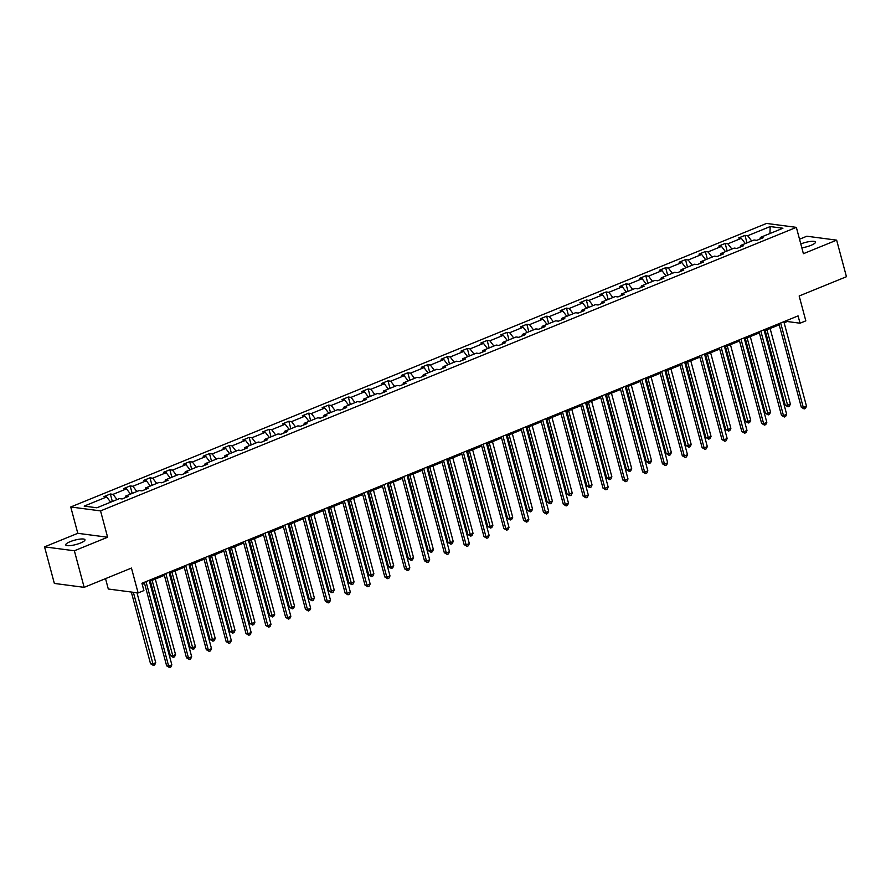 <?xml version="1.0" encoding="UTF-8"?>
<svg xmlns="http://www.w3.org/2000/svg" width="891" height="891" viewBox="0 0 891 891"><rect width="100%" height="100%" fill="white"/><g stroke="black" fill="none" stroke-linecap="round" stroke-linejoin="round"><path stroke-width="1.34" d="M80.502 543.02A9.957 2.272 -15 0 0 84.968 539.768A9.957 2.272 -15 0 0 70.189 541.661A9.957 2.272 -15 0 0 65.734 544.913A9.957 2.272 -15 0 0 80.502 543.02M801.833 247.809A9.957 2.272 -15 0 0 811.01 245.337A9.957 2.272 -15 0 0 815.465 242.085A9.957 2.272 -15 0 0 800.797 243.945M107.611 537.228L77.795 533.308L44.55 546.862L74.365 550.772L107.611 537.228L100.549 510.899L796.354 227.361L803.404 253.69L836.649 240.147L806.845 236.226L799.528 239.211M836.649 240.147L846.45 276.711L799.16 295.99L805.82 320.849L800.04 323.21L798.08 315.893L141.936 583.271L143.897 590.577L138.116 592.938L131.456 568.068L84.155 587.347L54.351 583.427L44.55 546.862M74.365 550.772L84.155 587.347M105.528 578.638L108.301 589.018L138.116 592.938M77.795 533.308L70.745 506.979L766.538 223.441L796.354 227.361M110.673 502.179L106.675 496.944L103.98 496.588L110.339 493.993L112.344 501.488M751.681 240.971L747.683 235.736L770.18 226.559L782.922 228.241L760.413 237.407L763.108 237.763L756.76 240.347L754.053 240.002L740.577 245.493L743.283 245.838L736.924 248.433L734.229 248.077L720.752 253.567L723.447 253.924L717.088 256.519L714.393 256.163L700.916 261.653L703.612 262.01L697.263 264.594L694.557 264.237L681.08 269.728L683.787 270.084L677.427 272.679L674.721 272.323L661.256 277.814L663.951 278.17L657.591 280.765L654.896 280.409L641.42 285.9L644.115 286.256L637.756 288.84L635.06 288.484L621.584 293.974L624.279 294.331L617.931 296.926L615.224 296.569L601.748 302.06L604.454 302.417L598.095 305L595.4 304.655L581.923 310.146L584.619 310.502L578.259 313.086L575.564 312.73L562.087 318.221L564.783 318.577L558.434 321.172L555.728 320.816L542.251 326.306L544.958 326.663L538.598 329.247L535.892 328.902L522.416 334.392L525.122 334.738L518.762 337.333L516.067 336.976L502.591 342.467L505.286 342.823L498.927 345.418L496.231 345.062L482.755 350.553L485.45 350.909L479.102 353.493L476.395 353.137L462.919 358.627L465.625 358.984L459.266 361.579L456.571 361.223L443.094 366.713L445.79 367.07L439.43 369.665L436.735 369.308L423.258 374.799L425.954 375.156L419.594 377.739L416.899 377.383L403.423 382.874L406.129 383.23L399.769 385.825L397.063 385.469L383.587 390.96L386.293 391.316L379.934 393.9L377.238 393.555L363.762 399.045L366.457 399.402L360.098 401.986L357.402 401.629L343.926 407.12L346.621 407.477L340.273 410.072L337.566 409.715L324.09 415.206L326.797 415.562L320.437 418.146L317.742 417.801L304.265 423.292L306.961 423.637L300.601 426.232L297.906 425.876L284.429 431.367L287.125 431.723L280.765 434.318L278.07 433.962L264.594 439.452L267.289 439.809L260.94 442.393L258.234 442.036L244.758 447.538L247.464 447.883L241.105 450.478L238.409 450.122L224.933 455.613L227.628 455.969L221.269 458.564L218.573 458.208L205.097 463.699L207.792 464.055L201.444 466.639L198.738 466.283L185.261 471.773L187.968 472.13L181.608 474.725L178.913 474.368L165.436 479.859L168.132 480.216L161.772 482.811L159.077 482.454L145.601 487.945L148.296 488.301L141.936 490.885L139.241 490.529L125.765 496.02L128.46 496.376L122.112 498.971L119.405 498.615L96.907 507.781L84.177 506.11L106.675 496.944M100.549 510.899L70.745 506.979M117.033 499.584L113.034 494.349L110.339 493.993M113.034 494.349L126.511 488.858L123.816 488.502L130.164 485.918L132.18 493.414M136.869 491.498L132.87 486.263L130.164 485.918M132.87 486.263L146.347 480.772L143.64 480.416L150 477.832L152.016 485.328M156.693 483.423L152.695 478.189L150 477.832M152.695 478.189L166.171 472.698L163.476 472.341L169.836 469.746L171.84 477.242M176.529 475.337L172.531 470.103L169.836 469.746M172.531 470.103L186.007 464.612L183.312 464.256L189.672 461.672L191.676 469.167M196.365 467.252L192.367 462.017L189.672 461.672M192.367 462.017L205.843 456.526L203.148 456.181L209.496 453.586L211.512 461.081M216.19 459.177L212.203 453.942L209.496 453.586M212.203 453.942L225.679 448.451L222.973 448.095L229.332 445.5L231.337 453.007M236.026 451.091L232.028 445.856L229.332 445.5M232.028 445.856L245.504 440.366L242.809 440.009L249.168 437.425L251.173 444.921M255.862 443.005L251.863 437.782L249.168 437.425M251.863 437.782L265.34 432.291L262.645 431.935L268.993 429.339L271.009 436.835M275.698 434.931L271.699 429.696L268.993 429.339M271.699 429.696L285.176 424.205L282.469 423.849L288.829 421.254L290.845 428.76M295.522 426.845L291.535 421.61L288.829 421.254M291.535 421.61L305.012 416.119L302.305 415.763L308.665 413.179L310.669 420.675M315.358 418.77L311.36 413.535L308.665 413.179M311.36 413.535L324.836 408.045L322.141 407.688L328.501 405.093L330.505 412.589M335.194 410.684L331.196 405.45L328.501 405.093M331.196 405.45L344.672 399.959L341.977 399.602L348.325 397.018L350.341 404.514M355.019 402.598L351.032 397.364L348.325 397.018M351.032 397.364L364.508 391.873L361.802 391.517L368.161 388.933L370.166 396.428M374.855 394.524L370.856 389.289L368.161 388.933M370.856 389.289L384.333 383.798L381.638 383.442L387.997 380.847L390.002 388.342M394.691 386.438L390.692 381.203L387.997 380.847M390.692 381.203L404.169 375.712L401.473 375.356L407.822 372.772L409.838 380.268M414.527 378.352L410.528 373.117L407.822 372.772M410.528 373.117L424.005 367.627L421.298 367.281L427.658 364.686L429.674 372.182M434.351 370.277L430.364 365.043L427.658 364.686M430.364 365.043L443.841 359.552L441.134 359.196L447.494 356.6L449.498 364.107M454.187 362.192L450.189 356.957L447.494 356.6M450.189 356.957L463.665 351.466L460.97 351.11L467.33 348.526L469.334 356.021M474.023 354.106L470.025 348.882L467.33 348.526M470.025 348.882L483.501 343.391L480.806 343.035L487.154 340.44L489.17 347.935M493.848 346.031L489.861 340.796L487.154 340.44M489.861 340.796L503.337 335.306L500.631 334.949L506.99 332.354L508.995 339.861M513.684 337.945L509.685 332.711L506.99 332.354M509.685 332.711L523.162 327.22L520.467 326.863L526.826 324.279L528.831 331.775M533.52 329.87L529.521 324.636L526.826 324.279M529.521 324.636L542.998 319.145L540.302 318.789L546.662 316.194L548.667 323.689M553.356 321.785L549.357 316.55L546.662 316.194M549.357 316.55L562.834 311.059L560.138 310.703L566.487 308.119L568.503 315.614M573.18 313.699L569.193 308.464L566.487 308.119M569.193 308.464L582.669 302.973L579.963 302.617L586.323 300.033L588.327 307.529M593.016 305.624L589.018 300.39L586.323 300.033M589.018 300.39L602.494 294.899L599.799 294.542L606.158 291.947L608.163 299.443M612.852 297.538L608.854 292.304L606.158 291.947M608.854 292.304L622.33 286.813L619.635 286.457L625.983 283.873L627.999 291.368M632.688 289.452L628.69 284.218L625.983 283.873M628.69 284.218L642.166 278.727L639.46 278.382L645.819 275.787L647.835 283.282M652.513 281.378L648.514 276.143L645.819 275.787M648.514 276.143L661.991 270.652L659.295 270.296L665.655 267.701L667.66 275.208M672.349 273.292L668.35 268.057L665.655 267.701M668.35 268.057L681.827 262.567L679.131 262.21L685.491 259.626L687.496 267.122M692.184 265.206L688.186 259.983L685.491 259.626M688.186 259.983L701.663 254.481L698.967 254.135L705.316 251.54L707.331 259.036M712.009 257.131L708.022 251.897L705.316 251.54M708.022 251.897L721.498 246.406L718.792 246.05L725.151 243.455L727.156 250.961M731.845 249.046L727.847 243.811L725.151 243.455M727.847 243.811L741.323 238.32L738.628 237.964L744.987 235.38L746.992 242.875M747.683 235.736L744.987 235.38M125.263 497.69L125.765 496.02M130.509 494.093L126.511 488.858M145.088 489.605L145.601 487.945M150.345 486.007L146.347 480.772M164.924 481.519L165.436 479.859M170.17 477.932L166.171 472.698M184.76 473.444L185.261 471.773M190.006 469.847L186.007 464.612M204.585 465.358L205.097 463.699M209.842 461.761L205.843 456.526M224.421 457.272L224.933 455.613M229.666 453.686L225.679 448.451M244.257 449.198L244.758 447.538M249.502 445.6L245.504 440.366M264.092 441.112L264.594 439.452M269.338 437.514L265.34 432.291M283.917 433.026L284.429 431.367M289.174 429.44L285.176 424.205M303.753 424.951L304.265 423.292M308.999 421.354L305.012 416.119M323.589 416.865L324.09 415.206M328.835 413.268L324.836 408.045M343.425 408.78L343.926 407.12M348.671 405.193L344.672 399.959M363.25 400.705L363.762 399.045M368.495 397.108L364.508 391.873M383.085 392.619L383.587 390.96M388.331 389.033L384.333 383.798M402.921 384.544L403.423 382.874M408.167 380.947L404.169 375.712M422.746 376.459L423.258 374.799M428.003 372.861L424.005 367.627M442.582 368.373L443.094 366.713M447.828 364.787L443.841 359.552M462.418 360.298L462.919 358.627M467.664 356.701L463.665 351.466M482.254 352.212L482.755 350.553M487.5 348.615L483.501 343.391M502.079 344.126L502.591 342.467M507.324 340.54L503.337 335.306M521.914 336.052L522.416 334.392M527.16 332.454L523.162 327.22M541.75 327.966L542.251 326.306M546.996 324.369L542.998 319.145M561.575 319.88L562.087 318.221M566.832 316.294L562.834 311.059M581.411 311.805L581.923 310.146M586.657 308.208L582.669 302.973M601.247 303.72L601.748 302.06M606.493 300.133L602.494 294.899M621.083 295.645L621.584 293.974M626.328 292.048L622.33 286.813M640.907 287.559L641.42 285.9M646.153 283.962L642.166 278.727M660.743 279.473L661.256 277.814M665.989 275.887L661.991 270.652M680.579 271.399L681.08 269.728M685.825 267.801L681.827 262.567M700.404 263.313L700.916 261.653M705.661 259.715L701.663 254.481M720.24 255.227L720.752 253.567M725.486 251.641L721.498 246.406M740.076 247.152L740.577 245.493M745.322 243.555L741.323 238.32M759.912 239.066L760.413 237.407M784.136 322.798L787.265 321.528L800.04 323.21M142.237 584.373L144.554 583.427M149.488 581.422L164.389 575.352M169.323 573.336L184.225 567.266M189.159 565.262L204.061 559.18M208.984 557.176L223.886 551.106M228.82 549.09L243.722 543.02M248.656 541.015L263.558 534.934M268.481 532.929L283.383 526.859M288.316 524.844L303.218 518.774M308.152 516.769L323.054 510.699M327.988 508.683L342.89 502.613M347.813 500.597L362.715 494.527M367.649 492.523L382.551 486.453M387.485 484.437L402.387 478.367M407.31 476.362L422.223 470.281M427.145 468.276L442.047 462.206M446.981 460.19L461.883 454.12M466.817 452.116L481.719 446.035M486.642 444.03L501.544 437.96M506.478 435.944L521.38 429.874M526.314 427.869L541.216 421.788M546.15 419.784L561.052 413.714M565.974 411.698L580.876 405.628M585.81 403.623L600.712 397.553M605.646 395.537L620.548 389.467M625.471 387.462L640.373 381.381M645.307 379.377L660.209 373.307M665.143 371.291L680.045 365.221M684.979 363.216L699.88 357.135M704.803 355.13L719.705 349.06M724.639 347.045L739.541 340.975M744.475 338.97L759.377 332.889M764.3 330.884L779.202 324.814M786.965 320.426L787.265 321.528M769.935 233.52L770.18 226.559M778.912 323.7L801.299 407.243L803.303 407.499L780.661 322.988M806.489 406.207L805.442 408.423L804.161 408.936L803.303 407.499L806.489 406.207L783.846 321.696M804.161 408.936L801.299 407.243M765.191 330.528L785.183 405.115L787.198 405.383L790.373 404.091L770.125 328.512M766.939 329.815L788.056 406.819L785.183 405.115M790.373 404.091L789.326 406.296L788.056 406.819M759.076 331.786L781.463 415.317L783.479 415.585L760.825 331.073M786.653 414.293L785.606 416.498L784.336 417.021L783.479 415.585L786.653 414.293L764.01 329.781M784.336 417.021L781.463 415.317M739.24 339.872L761.627 423.403L763.643 423.671L741 339.159M766.817 422.367L765.77 424.584L764.5 425.096L763.643 423.671L766.817 422.367L744.174 337.856M764.5 425.096L761.627 423.403M745.355 338.602L765.347 413.201L767.363 413.469L770.537 412.177L750.289 336.598M747.115 337.889L768.22 414.905L765.347 413.201M770.537 412.177L769.49 414.382L768.22 414.905M725.53 346.688L745.511 421.287L747.527 421.554L750.701 420.251L730.453 344.683M727.279 345.975L748.384 422.98L745.511 421.287M750.701 420.251L749.654 422.468L748.384 422.98M719.416 347.947L741.791 431.489L743.807 431.745L721.164 347.234M746.992 430.453L745.934 432.67L744.664 433.182L743.807 431.745L746.992 430.453L724.338 345.942M744.664 433.182L741.791 431.489M705.694 354.774L725.675 429.362L727.691 429.629L730.876 428.337L710.628 352.758M707.443 354.05L728.548 431.066L725.675 429.362M730.876 428.337L729.829 430.542L728.548 431.066M699.58 356.032L721.966 439.564L723.982 439.831L701.328 355.32M727.156 438.539L726.109 440.744L724.84 441.268L723.982 439.831L727.156 438.539L704.514 354.028M724.84 441.268L721.966 439.564M685.858 362.849L705.85 437.448L707.866 437.715L711.04 436.412L690.792 360.844M687.607 362.136L708.724 439.14L705.85 437.448M711.04 436.412L709.993 438.628L708.724 439.14M679.744 364.118L702.13 447.65L704.146 447.917L681.504 363.394M707.32 446.614L706.273 448.83L705.004 449.342L704.146 447.917L707.32 446.614L684.678 362.102M705.004 449.342L702.13 447.65M666.023 370.934L686.014 445.533L688.03 445.79L691.204 444.498L670.956 368.919M667.782 370.222L688.888 447.226L686.014 445.533M691.204 444.498L690.157 446.714L688.888 447.226M659.919 372.193L682.294 455.735L684.31 455.992L661.668 371.48M687.484 454.7L686.438 456.905L685.168 457.428L684.31 455.992L687.484 454.7L664.842 370.188M685.168 457.428L682.294 455.735M646.198 379.02L666.178 453.608L668.194 453.875L671.38 452.583L651.121 377.004M647.946 378.296L669.052 455.312L666.178 453.608M671.38 452.583L670.322 454.789L669.052 455.312M640.083 380.279L662.458 463.81L664.474 464.077L641.832 379.566M667.66 462.785L666.613 464.991L665.332 465.514L664.474 464.077L667.66 462.785L645.006 378.263M665.332 465.514L662.458 463.81M626.362 387.095L646.354 461.694L648.358 461.961L651.544 460.658L631.296 385.09M628.11 386.382L649.227 463.387L646.354 461.694M651.544 460.658L650.497 462.875L649.227 463.387M620.247 388.353L642.634 471.896L644.65 472.163L621.996 387.641M647.824 470.86L646.777 473.076L645.507 473.589L644.65 472.163L647.824 470.86L625.181 386.349M645.507 473.589L642.634 471.896M606.526 395.181L626.518 469.78L628.534 470.036L631.708 468.744L611.46 393.165M608.286 394.468L629.391 471.473L626.518 469.78M631.708 468.744L630.661 470.96L629.391 471.473M600.411 396.439L622.798 479.971L624.814 480.238L602.171 395.727M627.988 478.946L626.941 481.151L625.671 481.675L624.814 480.238L627.988 478.946L605.345 394.435M625.671 481.675L622.798 479.971M580.587 404.525L602.962 488.056L604.978 488.324L582.335 403.812M608.163 487.032L607.105 489.237L605.835 489.76L604.978 488.324L608.163 487.032L585.51 402.509M605.835 489.76L602.962 488.056M560.751 412.6L583.137 496.142L585.142 496.398L562.499 411.887M588.327 495.106L587.28 497.323L586.011 497.835L585.142 496.398L588.327 495.106L565.685 410.595M586.011 497.835L583.137 496.142M540.915 420.686L563.301 504.217L565.317 504.484L542.675 419.973M568.491 503.192L567.444 505.397L566.175 505.921L565.317 504.484L568.491 503.192L545.849 418.681M566.175 505.921L563.301 504.217M521.079 428.771L543.465 512.303L545.481 512.57L522.839 428.059M548.656 511.267L547.609 513.483L546.339 513.996L545.481 512.57L548.656 511.267L526.013 426.756M546.339 513.996L543.465 512.303M501.254 436.846L523.63 520.389L525.645 520.645L503.003 436.133M528.831 519.353L527.784 521.569L526.503 522.081L525.645 520.645L528.831 519.353L506.177 434.841M526.503 522.081L523.63 520.389M481.418 444.932L503.805 528.463L505.821 528.731L483.167 444.219M508.995 527.439L507.948 529.644L506.678 530.167L505.821 528.731L508.995 527.439L486.352 442.927M506.678 530.167L503.805 528.463M461.583 453.018L483.969 536.549L485.985 536.816L463.342 452.294M489.159 535.513L488.112 537.73L486.842 538.242L485.985 536.816L489.159 535.513L466.516 451.002M486.842 538.242L483.969 536.549M441.758 461.093L464.133 544.635L466.149 544.891L443.506 460.38M469.334 543.599L468.276 545.815L467.007 546.328L466.149 544.891L469.334 543.599L446.681 459.088M467.007 546.328L464.133 544.635M421.922 469.178L444.308 552.71L446.313 552.977L423.671 468.466M449.498 551.685L448.451 553.89L447.182 554.414L446.313 552.977L449.498 551.685L426.856 467.162M447.182 554.414L444.308 552.71M586.701 403.255L606.682 477.854L608.698 478.122L611.872 476.83L591.624 401.251M588.45 402.543L609.555 479.558L606.682 477.854M611.872 476.83L610.825 479.035L609.555 479.558M566.865 411.341L586.846 485.94L588.862 486.208L592.047 484.904L571.788 409.337M568.614 410.628L589.719 487.633L586.846 485.94M592.047 484.904L591 487.121L589.719 487.633M547.029 419.427L567.021 494.015L569.037 494.282L572.211 492.99L551.963 417.411M548.778 418.714L569.895 495.719L567.021 494.015M572.211 492.99L571.164 495.196L569.895 495.719M527.194 427.502L547.185 502.101L549.201 502.368L552.375 501.076L532.127 425.497M528.953 426.789L550.059 503.805L547.185 502.101M552.375 501.076L551.329 503.281L550.059 503.805M507.369 435.588L527.349 510.187L529.365 510.454L532.551 509.151L512.292 433.583M509.117 434.875L530.223 511.88L527.349 510.187M532.551 509.151L531.493 511.367L530.223 511.88M487.533 443.673L507.525 518.261L509.529 518.529L512.715 517.237L492.467 441.658M489.282 442.961L510.398 519.965L507.525 518.261M512.715 517.237L511.668 519.442L510.398 519.965M467.697 451.748L487.689 526.347L489.705 526.614L492.879 525.322L472.631 449.743M469.457 451.035L490.562 528.051L487.689 526.347M492.879 525.322L491.832 527.528L490.562 528.051M447.861 459.834L467.853 534.433L469.869 534.689L473.043 533.397L452.795 457.818M449.621 459.121L470.726 536.126L467.853 534.433M473.043 533.397L471.996 535.614L470.726 536.126M428.036 467.92L448.017 542.508L450.033 542.775L453.218 541.483L432.959 465.904M429.785 467.196L450.891 544.212L448.017 542.508M453.218 541.483L452.171 543.688L450.891 544.212M408.201 475.994L428.192 550.593L430.208 550.861L433.382 549.558L413.134 473.99M409.949 475.282L431.066 552.286L428.192 550.593M433.382 549.558L432.335 551.774L431.066 552.286M402.086 477.253L424.472 560.795L426.488 561.063L403.835 476.54M429.662 559.76L428.616 561.976L427.346 562.488L426.488 561.063L429.662 559.76L407.02 475.248M427.346 562.488L424.472 560.795M388.365 484.08L408.356 558.679L410.372 558.935L413.547 557.643L393.299 482.064M390.124 483.368L411.23 560.372L408.356 558.679M413.547 557.643L412.5 559.86L411.23 560.372M382.25 485.339L404.637 568.87L406.652 569.137L384.01 484.626M409.827 567.845L408.78 570.051L407.51 570.574L406.652 569.137L409.827 567.845L387.184 483.334M407.51 570.574L404.637 568.87M368.54 492.155L388.521 566.754L390.536 567.021L393.711 565.729L373.463 490.15M370.288 491.442L391.394 568.458L388.521 566.754M393.711 565.729L392.664 567.935L391.394 568.458M362.425 493.425L384.801 576.956L386.817 577.223L364.174 492.712M390.002 575.931L388.955 578.136L387.674 578.66L386.817 577.223L390.002 575.931L367.348 491.409M387.674 578.66L384.801 576.956M348.704 500.241L368.696 574.84L370.701 575.107L373.886 573.804L353.638 498.236M350.453 499.528L371.569 576.533L368.696 574.84M373.886 573.804L372.839 576.02L371.569 576.533M342.59 501.499L364.976 585.042L366.992 585.309L344.338 500.787M370.166 584.006L369.119 586.222L367.849 586.735L366.992 585.309L370.166 584.006L347.523 499.495M367.849 586.735L364.976 585.042M328.868 508.327L348.86 582.914L350.876 583.182L354.05 581.89L333.802 506.311M330.617 507.614L351.733 584.619L348.86 582.914M354.05 581.89L353.003 584.095L351.733 584.619M322.754 509.585L345.14 593.116L347.156 593.384L324.513 508.872M350.33 592.092L349.283 594.297L348.013 594.82L347.156 593.384L350.33 592.092L327.688 507.58M348.013 594.82L345.14 593.116M309.032 516.401L329.024 591L331.04 591.268L334.214 589.976L313.966 514.397M310.792 515.689L331.897 592.704L329.024 591M334.214 589.976L333.167 592.181L331.897 592.704M302.929 517.671L325.304 601.202L327.32 601.47L304.677 516.958M330.494 600.166L329.447 602.383L328.178 602.895L327.32 601.47L330.494 600.166L307.852 515.655M328.178 602.895L325.304 601.202M289.207 524.487L309.188 599.086L311.204 599.353L314.389 598.05L294.13 522.482M290.956 523.774L312.062 600.779L309.188 599.086M314.389 598.05L313.331 600.267L312.062 600.779M283.093 525.746L305.479 609.288L307.484 609.544L284.842 525.033M310.669 608.252L309.623 610.469L308.353 610.981L307.484 609.544L310.669 608.252L288.027 523.741M308.353 610.981L305.479 609.288M269.372 532.573L289.363 607.161L291.379 607.428L294.553 606.136L274.305 530.557M271.12 531.86L292.237 608.865L289.363 607.161M294.553 606.136L293.507 608.341L292.237 608.865M263.257 533.832L285.643 617.363L287.659 617.63L265.006 533.119M290.834 616.338L289.787 618.543L288.517 619.067L287.659 617.63L290.834 616.338L268.191 531.827M288.517 619.067L285.643 617.363M249.536 540.648L269.528 615.247L271.543 615.514L274.718 614.222L254.47 538.643M251.295 539.935L272.401 616.951L269.528 615.247M274.718 614.222L273.671 616.427L272.401 616.951M243.421 541.917L265.808 625.449L267.823 625.716L245.181 541.193M270.998 624.413L269.951 626.629L268.681 627.141L267.823 625.716L270.998 624.413L248.355 539.901M268.681 627.141L265.808 625.449M229.711 548.733L249.692 623.332L251.708 623.589L254.882 622.297L234.634 546.729M231.46 548.021L252.565 625.025L249.692 623.332M254.882 622.297L253.835 624.513L252.565 625.025M223.596 549.992L245.972 633.534L247.988 633.791L225.345 549.279M251.173 632.499L250.115 634.715L248.845 635.227L247.988 633.791L251.173 632.499L228.519 547.987M248.845 635.227L245.972 633.534M209.875 556.819L229.867 631.407L231.872 631.674L235.057 630.383L214.809 554.803M211.624 556.095L232.729 633.111L229.867 631.407M235.057 630.383L234.01 632.588L232.729 633.111M203.761 558.078L226.147 641.609L228.163 641.876L205.509 557.365M231.337 640.584L230.29 642.79L229.02 643.313L228.163 641.876L231.337 640.584L208.694 556.062M229.02 643.313L226.147 641.609M190.039 564.894L210.031 639.493L212.047 639.76L215.221 638.457L194.973 562.889M191.788 564.181L212.904 641.186L210.031 639.493M215.221 638.457L214.174 640.674L212.904 641.186M183.925 566.164L206.311 649.695L208.327 649.962L185.684 565.44M211.501 648.659L210.454 650.875L209.185 651.388L208.327 649.962L211.501 648.659L188.859 564.148M209.185 651.388L206.311 649.695M170.203 572.98L190.195 647.579L192.211 647.835L195.385 646.543L175.137 570.964M171.963 572.267L193.069 649.272L190.195 647.579M195.385 646.543L194.338 648.759L193.069 649.272M164.1 574.238L186.475 657.77L188.491 658.037L165.849 573.526M191.665 656.745L190.618 658.95L189.349 659.474L188.491 658.037L191.665 656.745L169.023 572.234M189.349 659.474L186.475 657.77M150.379 581.055L170.359 655.653L172.375 655.921L175.56 654.629L155.301 579.05M152.127 580.342L173.233 657.358L170.359 655.653M175.56 654.629L174.502 656.834L173.233 657.358M144.264 582.324L166.65 665.855L168.655 666.123L146.013 581.611M171.84 664.831L170.794 667.036L169.513 667.559L168.655 666.123L171.84 664.831L149.187 580.308M169.513 667.559L166.65 665.855M131.322 592.047L150.534 663.739L152.539 664.007L155.725 662.704L136.991 592.793M133.338 592.315L153.408 665.432L150.534 663.739M155.725 662.704L154.678 664.92L153.408 665.432"/></g></svg>
